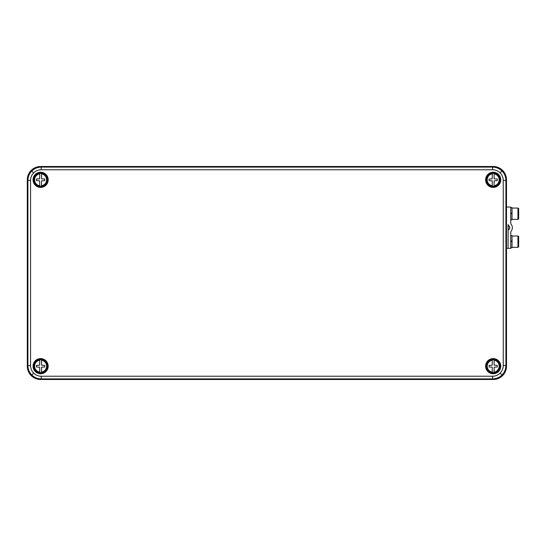<?xml version="1.0" encoding="UTF-8"?>
<svg xmlns="http://www.w3.org/2000/svg" width="546" height="546" viewBox="0 0 546 546"><rect width="100%" height="100%" fill="white"/><g stroke="black" fill="none" stroke-linecap="round" stroke-linejoin="round"><path stroke-width="0.82" d="M506.504 179.818A13.322 13.309 135 0 0 493.195 166.51L40.609 166.51A13.322 13.309 45 0 0 27.3 179.818L27.3 366.182A13.322 13.309 135 0 0 40.609 379.49L493.195 379.49A13.322 13.309 45 0 0 506.504 366.182L506.504 179.818L505.903 180.419L505.903 365.581C505.835 369.233 504.538 372.365 502.006 374.993C499.378 377.525 496.239 378.822 492.594 378.89L41.209 378.89C37.558 378.822 34.425 377.525 31.798 374.993C29.266 372.365 27.969 369.226 27.901 365.581L30.562 365.581C30.603 368.502 31.648 371.014 33.681 373.109C35.777 375.143 38.288 376.187 41.209 376.228L492.594 376.228C495.515 376.187 498.027 375.143 500.122 373.109C502.156 371.014 503.2 368.502 503.241 365.581L503.241 180.419C503.2 177.498 502.156 174.986 500.122 172.891C498.027 170.857 495.515 169.813 492.594 169.772L41.209 169.772C38.288 169.813 35.777 170.857 33.681 172.891C31.648 174.986 30.603 177.498 30.562 180.419L30.562 365.581M30.562 180.419L27.901 180.419C27.969 176.768 29.266 173.635 31.798 171.007C34.425 168.475 37.565 167.178 41.209 167.11L492.594 167.11C496.246 167.178 499.378 168.475 502.006 171.007C504.538 173.635 505.835 176.774 505.903 180.419L503.241 180.419M506.504 248.334L508.094 248.334L508.094 230.897A1.331 1.331 90 0 1 508.626 229.832A2.662 2.662 -90 0 0 508.626 225.573A1.331 1.331 90 0 1 508.094 224.508L508.094 248.334L510.756 248.334L510.756 232.494A2.662 2.662 -90 0 1 511.288 230.897A5.324 5.324 90 0 0 511.288 224.508A2.662 2.662 -90 0 1 510.756 222.911L510.756 207.07L506.504 207.07M510.756 235.558L511.977 235.558L512.059 240.97L510.756 241.134M510.756 241.639L512.059 241.639L511.977 247.802L510.756 247.802M512.059 240.97L510.756 240.97M508.094 225.245A1.331 1.331 90 0 0 508.408 225.573A2.662 2.662 -90 0 1 508.408 229.832A1.331 1.331 90 0 0 508.094 230.166M510.756 213.684L512.059 213.684L512.052 213.049M510.756 213.179L512.025 213.172L512.025 213.684M512.025 213.172L510.756 213.022M512.059 213.684L511.977 219.854L510.756 219.854M510.756 207.603L511.977 207.603L512.059 213.022M512.052 241.639L512.052 241.004M512.025 241.127L512.025 241.639M494.055 372.631A6.511 6.511 0 0 1 492.328 372.631L492.212 367.158L489.066 366.98L489.066 365.383L492.212 365.199L492.328 359.725A6.511 6.511 0 0 1 494.055 359.725L494.171 365.199L497.317 365.383L497.317 366.98L494.171 367.158L494.055 372.119A6.006 6.006 0 0 0 494.055 360.237L494.055 359.725M493.195 359.521A6.654 6.654 0 0 0 487.428 369.505A6.654 6.654 0 0 0 498.955 369.505A6.654 6.654 0 0 0 493.195 359.521M492.328 359.725L492.328 360.237A6.006 6.006 0 0 0 492.328 372.119L492.328 372.631M39.749 359.725A6.511 6.511 0 0 1 41.476 359.725L41.592 365.199L44.738 365.383L44.738 366.98L41.592 367.158L41.476 372.631A6.511 6.511 0 0 1 39.749 372.631L39.633 367.158L36.486 366.98L36.486 365.383L39.633 365.199L39.749 360.237A6.006 6.006 0 0 0 39.749 372.119L39.749 372.631M40.609 372.836A6.654 6.654 0 0 0 46.376 362.851A6.654 6.654 0 0 0 34.848 362.851A6.654 6.654 0 0 0 40.609 372.836M41.476 372.631L41.476 372.119A6.006 6.006 0 0 0 41.476 360.237L41.476 359.725M494.055 186.275A6.511 6.511 0 0 1 492.328 186.275L492.212 180.801L489.066 180.617L489.066 179.02L492.212 178.842L492.328 173.369A6.511 6.511 0 0 1 494.055 173.369L494.171 178.842L497.317 179.02L497.317 180.617L494.171 180.801L494.055 185.763A6.006 6.006 0 0 0 494.055 173.881L494.055 173.369M493.195 173.164A6.654 6.654 0 0 0 487.428 183.149A6.654 6.654 0 0 0 498.955 183.149A6.654 6.654 0 0 0 493.195 173.164M492.328 173.369L492.328 173.881A6.006 6.006 0 0 0 492.328 185.763L492.328 186.275M39.749 173.369A6.511 6.511 0 0 1 41.476 173.369L41.592 178.842L44.738 179.02L44.738 180.617L41.592 180.801L41.476 186.275A6.511 6.511 0 0 1 39.749 186.275L39.633 180.801L36.486 180.617L36.486 179.02L39.633 178.842L39.749 173.881A6.006 6.006 0 0 0 39.749 185.763L39.749 186.275M40.609 186.479A6.654 6.654 0 0 0 46.376 176.495A6.654 6.654 0 0 0 34.848 176.495A6.654 6.654 0 0 0 40.609 186.479M41.476 186.275L41.476 185.763A6.006 6.006 0 0 0 41.476 173.881L41.476 173.369M41.209 376.228L41.209 378.89L40.609 379.49M27.3 366.182L27.901 365.581L27.901 180.419L27.3 179.818M493.195 379.49L492.594 378.89L492.594 376.228M503.241 365.581L505.903 365.581L506.504 366.182M493.195 173.089A6.736 6.736 0 0 0 487.36 183.19A6.736 6.736 0 0 0 499.024 183.19A6.736 6.736 0 0 0 493.195 173.089M493.195 172.823A7.002 7.002 0 0 1 499.256 183.32A7.002 7.002 0 0 1 487.128 183.32A7.002 7.002 0 0 1 493.195 172.823M493.195 172.249A7.576 7.576 0 0 1 499.754 183.606A7.576 7.576 0 0 1 486.629 183.606A7.576 7.576 0 0 1 493.195 172.249M493.195 172.516A7.31 7.31 0 0 0 486.861 183.476A7.31 7.31 0 0 0 499.522 183.476A7.31 7.31 0 0 0 493.195 172.516M493.195 359.445A6.736 6.736 0 0 0 487.36 369.546A6.736 6.736 0 0 0 499.024 369.546A6.736 6.736 0 0 0 493.195 359.445M493.195 359.179A7.002 7.002 0 0 1 499.256 369.676A7.002 7.002 0 0 1 487.128 369.676A7.002 7.002 0 0 1 493.195 359.179M493.195 358.606A7.576 7.576 0 0 1 499.754 369.963A7.576 7.576 0 0 1 486.629 369.963A7.576 7.576 0 0 1 493.195 358.606M493.195 358.872A7.31 7.31 0 0 0 486.861 369.833A7.31 7.31 0 0 0 499.522 369.833A7.31 7.31 0 0 0 493.195 358.872M40.609 359.445A6.736 6.736 0 0 0 34.78 369.546A6.736 6.736 0 0 0 46.444 369.546A6.736 6.736 0 0 0 40.609 359.445M40.609 359.179A7.002 7.002 0 0 1 46.676 369.676A7.002 7.002 0 0 1 34.548 369.676A7.002 7.002 0 0 1 40.609 359.179M40.609 358.606A7.576 7.576 0 0 1 47.168 369.963A7.576 7.576 0 0 1 34.05 369.963A7.576 7.576 0 0 1 40.609 358.606M40.609 358.872A7.31 7.31 0 0 0 34.282 369.833A7.31 7.31 0 0 0 46.942 369.833A7.31 7.31 0 0 0 40.609 358.872M40.609 173.089A6.736 6.736 0 0 0 34.78 183.19A6.736 6.736 0 0 0 46.444 183.19A6.736 6.736 0 0 0 40.609 173.089M40.609 172.823A7.002 7.002 0 0 1 46.676 183.32A7.002 7.002 0 0 1 34.548 183.32A7.002 7.002 0 0 1 40.609 172.823M40.609 172.249A7.576 7.576 0 0 1 47.168 183.606A7.576 7.576 0 0 1 34.05 183.606A7.576 7.576 0 0 1 40.609 172.249M40.609 172.516A7.31 7.31 0 0 0 34.282 183.476A7.31 7.31 0 0 0 46.942 183.476A7.31 7.31 0 0 0 40.609 172.516M502.006 374.993L500.122 373.109M31.798 374.993L33.681 373.109M31.798 171.007L33.681 172.891M41.209 169.772L41.209 167.11L40.609 166.51M502.006 171.007L500.122 172.891M492.594 169.772L492.594 167.11L493.195 166.51M517.963 208.081L517.963 219.383L512.012 219.383M511.759 213.684L511.752 213.186M517.963 236.036L517.963 247.338L512.012 247.338M511.759 241.639L511.752 241.141M494.055 359.834A6.402 6.402 0 0 1 494.055 372.522M492.328 372.522A6.402 6.402 0 0 1 492.328 359.834M39.749 372.522A6.402 6.402 0 0 1 39.749 359.834M41.476 359.834A6.402 6.402 0 0 1 41.476 372.522M494.055 173.478A6.402 6.402 0 0 1 494.055 186.166M492.328 186.166A6.402 6.402 0 0 1 492.328 173.478M39.749 186.166A6.402 6.402 0 0 1 39.749 173.478M41.476 173.478A6.402 6.402 0 0 1 41.476 186.166M512.012 208.067L517.963 208.067C519.212 209.282 518.4 206.654 518.7 213.418C518.407 221.499 519.205 217.888 517.963 219.383M512.012 236.022L517.963 236.022C519.212 237.237 518.4 234.609 518.7 241.373C518.407 249.454 519.205 245.837 517.963 247.338"/></g></svg>
